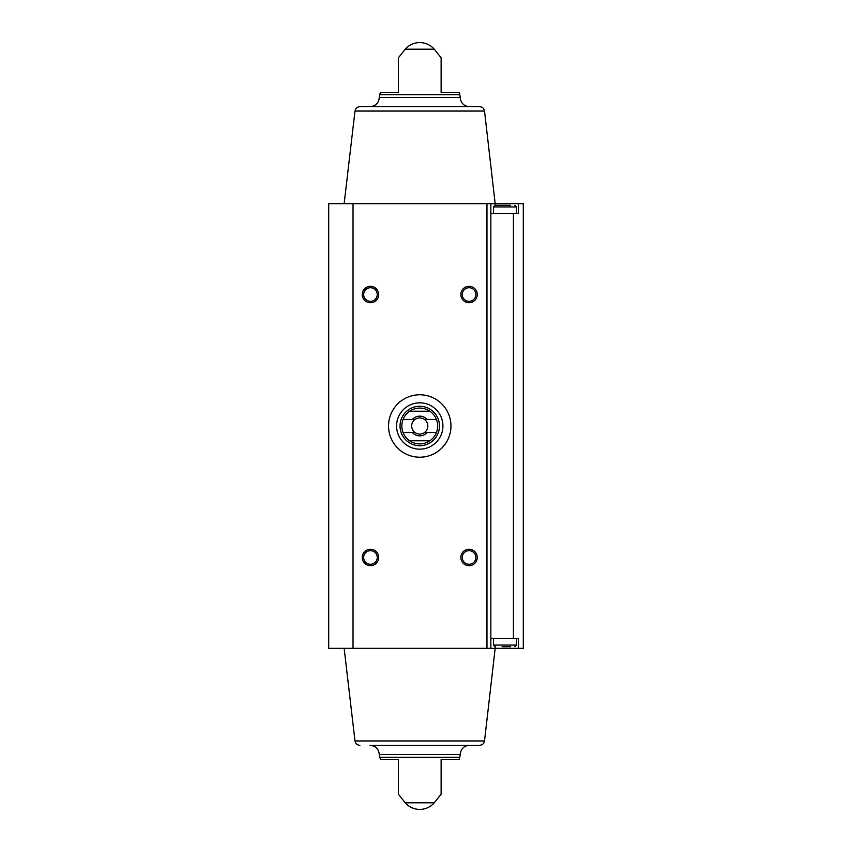 <?xml version="1.0" encoding="UTF-8"?>
<svg xmlns="http://www.w3.org/2000/svg" width="852" height="852" viewBox="0 0 852 852"><rect width="100%" height="100%" fill="white"/><g stroke="black" fill="none" stroke-linecap="round" stroke-linejoin="round"><path stroke-width="1.28" d="M513.426 638.489L513.426 213.511L518.357 213.511L518.357 203.649L523.288 203.649L523.288 648.351L518.357 648.351L518.357 638.489L490.848 638.489M353.037 203.649L328.712 203.649L328.712 648.351L353.037 648.351L353.037 203.649L518.357 203.649M513.426 213.511L490.848 213.511M353.037 648.351L518.357 648.351M398.395 92.399L398.395 57.798L398.395 92.399L380.461 92.399L379.715 94.668L459.792 94.668L459.058 92.399L441.123 92.399L441.123 57.798L441.123 92.399M405.254 49.192L434.254 49.192A19.223 19.223 0 0 0 405.254 49.192L398.395 57.798M398.395 794.202L405.254 802.808L434.254 802.808L441.123 794.202M398.395 759.601L398.395 794.202L398.395 759.601L398.395 794.202L398.395 759.601L380.461 759.601L379.278 754.542L460.229 754.542C460.772 748.929 463.85 745.851 469.463 745.308M379.715 757.332L459.792 757.332L459.058 759.601L441.123 759.601L441.123 794.202L441.123 759.601M490.848 648.351L490.848 203.649M469.058 286.315A8.222 8.222 0 0 1 476.172 298.637A8.222 8.222 0 0 1 461.944 298.637A8.222 8.222 0 0 1 469.058 286.315M370.45 549.252A8.222 8.222 0 0 1 377.574 561.574A8.222 8.222 0 0 1 363.335 561.574A8.222 8.222 0 0 1 370.45 549.252M469.058 549.252A8.222 8.222 0 0 1 476.172 561.574A8.222 8.222 0 0 1 461.944 561.574A8.222 8.222 0 0 1 469.058 549.252M370.45 286.315A8.222 8.222 0 0 1 377.574 298.637A8.222 8.222 0 0 1 363.335 298.637A8.222 8.222 0 0 1 370.45 286.315M370.045 106.692C375.657 106.149 378.735 103.071 379.278 97.458L379.715 94.668M484.522 111.048L354.986 111.048C355.518 108.364 357.158 106.905 359.885 106.692L479.623 106.692C482.36 106.915 483.989 108.364 484.522 111.048L495.353 205.289M359.885 745.308C357.158 745.095 355.518 743.636 354.986 740.952L484.522 740.952C483.989 743.636 482.36 745.085 479.623 745.308L370.045 745.308C375.657 745.851 378.735 748.929 379.278 754.542M354.986 740.952L344.155 648.351M370.45 287.731A6.795 6.795 0 0 1 376.339 297.923A6.795 6.795 0 0 1 364.571 297.923A6.795 6.795 0 0 1 370.45 287.731M469.058 550.68A6.795 6.795 0 0 1 474.937 560.872A6.795 6.795 0 0 1 463.168 560.872A6.795 6.795 0 0 1 469.058 550.68M370.45 550.68A6.795 6.795 0 0 1 376.339 560.872A6.795 6.795 0 0 1 364.571 560.872A6.795 6.795 0 0 1 370.45 550.68M469.058 287.731A6.795 6.795 0 0 1 474.937 297.923A6.795 6.795 0 0 1 463.168 297.923A6.795 6.795 0 0 1 469.058 287.731M502.116 646.711L510.657 646.711M495.108 646.711L493.457 645.06L493.457 638.489M493.457 213.511L493.457 206.94L495.108 205.289L510.657 205.289M507.813 205.289L495.108 205.289M450.974 426A31.226 31.226 0 0 1 404.146 453.04A31.226 31.226 0 0 1 404.146 398.96A31.226 31.226 0 0 1 450.974 426M436.416 419.429L427.108 419.429A9.862 9.862 0 0 0 412.411 419.429L403.092 419.429A17.913 17.913 0 0 1 409.652 411.207L429.855 411.207A17.913 17.913 0 0 1 429.855 440.793L409.652 440.793A17.913 17.913 0 0 1 403.092 432.571L412.411 432.571A9.862 9.862 0 0 0 427.108 432.571L436.416 432.571M403.092 419.429A17.913 17.913 0 0 0 403.092 432.571M412.411 419.429L415.052 419.429A8.083 8.083 0 0 1 424.456 419.429L427.108 419.429M427.108 432.571L424.456 432.571A8.083 8.083 0 0 1 415.052 432.571L412.411 432.571M424.456 432.571A8.083 8.083 0 0 0 424.456 419.429M415.052 419.429A8.083 8.083 0 0 0 415.052 432.571M439.472 426A19.724 19.724 0 0 1 409.897 443.083A19.724 19.724 0 0 1 409.897 408.917A19.724 19.724 0 0 1 439.472 426M429.855 440.793A17.913 17.913 0 0 1 409.652 440.793M409.652 411.207A17.913 17.913 0 0 1 429.855 411.207M442.923 426A23.174 23.174 0 0 1 408.172 446.065A23.174 23.174 0 0 1 408.172 405.935A23.174 23.174 0 0 1 442.923 426M486.961 648.351L486.961 203.649M379.278 97.458L460.229 97.458L459.792 94.668M495.236 646.711L495.236 648.351M495.236 205.289L495.236 203.649M493.457 645.06L516.472 645.06L514.821 646.711M493.457 206.94L516.472 206.94L514.821 205.289M434.254 49.192L441.123 57.798M460.229 97.458C460.772 103.071 463.85 106.149 469.463 106.692M354.986 111.048L344.155 203.649M405.254 802.808A19.223 19.223 0 0 0 434.254 802.808M459.792 757.332L460.229 754.542M484.522 740.952L495.353 646.711M516.472 645.06L516.472 638.489M516.472 213.511L516.472 206.94"/></g></svg>

